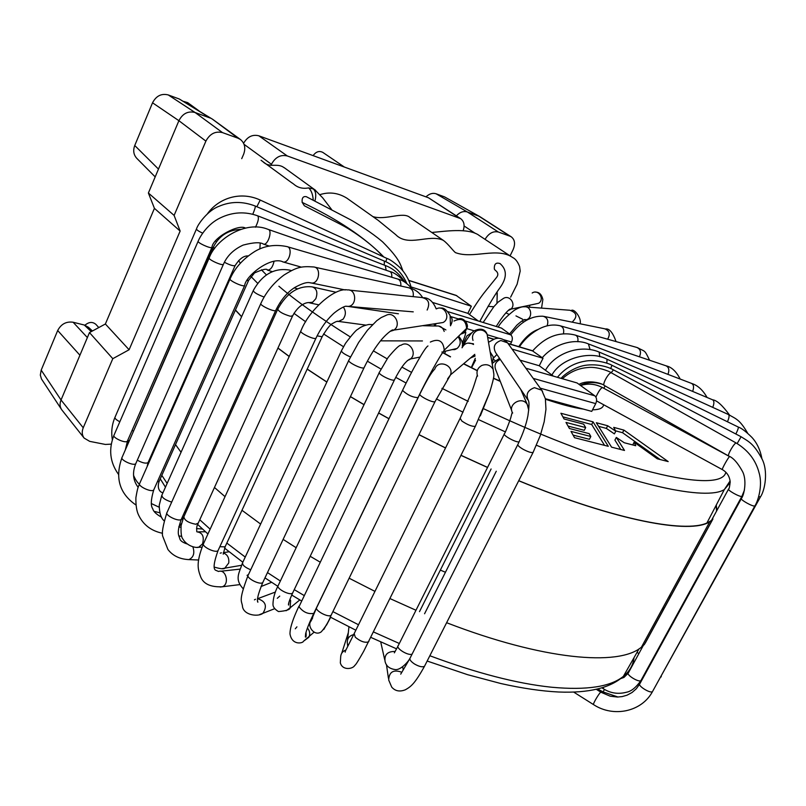 <?xml version="1.0" encoding="UTF-8"?>
<svg xmlns="http://www.w3.org/2000/svg" width="806" height="806" viewBox="0 0 806 806"><rect width="100%" height="100%" fill="white"/><g stroke="black" fill="none" stroke-linecap="round" stroke-linejoin="round"><path stroke-width="1.21" d="M344.384 167.054L322.783 152.374C319.206 150.581 315.982 151.669 313.121 155.629M199.052 110.916L187.657 102.614L183.566 101.395M98.795 327.558L95.914 324.385C92.549 321.574 88.902 321.846 84.952 325.211M425.981 196.855C429.286 193.742 432.671 192.715 436.106 193.783L444.549 196.896L479.842 216.633L511.306 236.863C514.893 239.735 515.487 243.996 513.1 249.669L510.077 255.875M444.549 196.896L479.832 216.623M485.051 239.362C488.718 233.297 493.171 230.859 498.41 232.037L510.017 236.218L478.855 216.179L467.349 211.968L436.106 193.783M510.017 236.218L511.306 236.863M61.548 409.498L41.459 378.951L40.32 375.082L41.197 370.115L57.689 330.51C61.125 324.022 66.273 321.262 73.114 322.239L84.277 325.02L88.549 327.337L92.438 330.994M456.367 215.837C459.863 212.119 463.521 210.829 467.349 211.968L498.41 232.037M270.927 165.462L271.441 164.283C275.33 157.17 280.609 154.399 287.289 155.961L460.639 218.628C464.105 221.328 464.941 225.358 463.168 230.718M460.639 218.628L428.5 197.782L258.827 135.791C252.51 134.229 247.432 136.718 243.603 143.267M179.335 99.027L210.316 118.079L195.082 112.508L168.252 94.937L179.335 99.027L212.724 119.348M155.185 176.897L136.839 158.389C133.595 154.853 132.889 150.561 134.743 145.513L152.536 102.795L178.902 120.699L148.385 193.007L174.106 215.414L205.893 141.121C209.852 133.756 215.383 130.925 222.486 132.607L237.982 138.189L212.19 118.996M152.536 102.795C156.193 95.864 161.432 93.244 168.252 94.937M205.893 141.121L178.902 120.699C182.66 113.505 188.05 110.775 195.082 112.508L222.486 132.607M237.982 138.189L240.45 139.498C244.833 143.226 245.87 148.203 243.563 154.43L241.719 158.661M148.385 193.007L154.43 208.351L180.141 231.07L174.106 215.414M112.8 358.68L129.101 349.754L105.374 324.002L89.476 332.586L61.034 399.988L83.23 427.785L112.8 358.68L89.476 332.586M129.101 349.754L180.141 231.07M154.43 208.351L105.374 324.002M61.951 410.053L61.578 409.539C59.775 406.708 59.594 403.524 61.034 399.988L41.197 370.115M111.268 444.126L105.385 444.449L89.708 441.366L84.126 438.081C81.97 435.159 81.668 431.724 83.23 427.785M445.446 572.27L440.348 570.094M664.063 607.885L661.706 609.961M590.828 436.509L571.001 431.391L574.527 437.708L608.308 446.323L593.055 421.85L560.895 413.256L564.069 418.989L583.645 424.168L585.67 427.583L565.993 422.415L569.429 428.51L589.226 433.648L590.828 436.509L589.398 439.28L573.066 435.099M593.055 421.85L591.685 424.5L604.56 445.365M591.685 424.5L562.89 416.863M585.67 427.583L584.269 430.313L568.059 426.082M616.308 437.426L624.237 442.736L635.753 445.728L634.11 442.192L657.293 458.805L668.194 461.586L623.915 430.102L613.709 427.371L615.784 431.25L607.694 425.759L596.329 422.727L611.573 447.159L624.499 450.453L616.308 437.426L614.907 440.106L620.761 449.496M634.11 442.192L632.77 444.952M623.915 430.102L622.554 432.701L660.174 459.541M622.554 432.701L615.562 430.837M607.694 425.759L606.324 428.389L614.404 433.89L615.784 431.25M606.324 428.389L598.586 426.334M669.766 596.944L670.048 594.657M525.865 368.211L577.066 382.951L594.798 395.817C596.813 397.711 597.135 400.31 595.735 403.615L591.745 411.382L545.36 398.708M432.671 302.472L467.883 313.353L471.339 306.23L411.04 286.916M411.665 288.316L411.997 287.621M408.723 280.347L456.055 295.349L471.339 306.23M533.048 378.165L534.902 380.724M520.041 360.141L539.274 365.753L553.45 376.15M495.146 360.594L493.484 359.335M539.274 365.753L543.032 358.257L512.052 349.069M543.032 358.257L532.131 350.63L507.992 343.416M462.301 345.452L467.006 335.78L472.054 332.677M450.514 325.684L451.34 323.972C452.64 320.748 452.428 318.289 450.705 316.577L450.322 316.284M465.455 321.07L510.792 334.863C512.556 336.545 512.797 338.933 511.518 342.046L510.47 344.162M510.792 334.863L501.453 328.082L448.086 311.721M467.883 313.353L478.28 320.979M497.141 296.679L497 292.286M382.548 256.419C378.528 250.525 359.073 234.002 340.908 224.542L304.356 205.762L302.179 202.356C301.746 197.893 303.177 196.009 306.461 196.724M495.075 270.081L494.35 269.103C494.048 264.096 495.892 262.242 499.901 263.552M313.252 200.17C312.819 194.347 311.277 190.256 308.627 187.899L313.272 188.947C315.871 191.375 316.415 195.395 314.924 201.016M478.714 235.09C467.591 227.655 444.418 231.413 431.784 232.471M410.173 217.68C403.282 211.021 385.57 220.723 372.825 216.562M346.499 197.944C338.057 192.815 329.221 191.707 319.992 194.629M284.165 167.739C277.204 162.379 269.657 168.656 262.716 161.472L261.073 160.303M419.503 611.633L491.106 468.971M645.274 643.077L712.947 518.953M415.977 610.253L389.993 598.586M374.951 591.382L349.129 578.214M320.103 562.114L310.179 556.281M296.155 547.717L283.128 539.385M260.63 524.061L241.981 510.289M225.035 496.657L214.467 487.479M202.296 476.014L201.319 475.036M181.048 452.257L175.517 444.61M165.28 425.538L164.898 424.5M487.57 467.409L461.002 455.289M445.557 447.914L418.979 434.625M388.945 418.677L378.649 412.954M364.06 404.622L350.449 396.602M326.873 382.004L307.217 369.057M289.233 356.423L277.959 348.021M264.872 337.654L263.814 336.767M241.639 316.607L235.443 309.978M223.474 293.847L222.99 292.981M716.121 505.332L716.574 511.064M445.527 447.985L418.949 434.696M388.915 418.747L378.608 413.035M364.02 404.703L350.419 396.673M326.833 382.084L307.177 369.148M289.193 356.524L277.919 348.121M264.831 337.754L263.764 336.878M241.588 316.738L235.382 310.119M223.383 294.059L222.899 293.203M716.282 505.03L716.887 510.5M487.529 467.48L460.961 455.37M424.571 613.759L496.274 471.218M712.272 519.981L709.784 521.734L641.455 647.127L644.377 644.498L712.272 519.981L709.532 521.573C690.339 534.459 616.278 520.787 518.732 480.688M709.784 521.734C690.571 534.63 616.389 520.928 518.701 480.759M641.455 647.127C618.867 666.633 542.851 659.933 446.615 622.716M84.277 325.02L91.29 331.609M475.298 233.377L464.105 225.982M459.178 217.902L428.5 197.782M258.827 135.791L287.289 155.961M271.441 164.283L244.057 144.324M158.48 169.099L134.743 145.513M57.689 330.51L79.925 355.224M87.38 337.563L73.114 322.239M429.85 655.752C476.185 673.01 516.475 683.478 550.72 687.135L552.019 687.266C586.728 690.41 610.515 686.783 623.35 676.395C629.607 671.338 633.163 665.081 634.03 657.646M151.921 453.869L152.253 455.017M161.815 475.389L167.134 483.399M186.871 506.994L187.838 508.002M199.767 519.769L210.144 529.169M226.839 543.073L245.236 557.077M267.471 572.582L280.367 580.995M294.25 589.629L304.084 595.493M332.878 611.623L358.519 624.761M373.47 631.934L399.323 643.48M443.129 352.897L450.383 356.897M463.541 363.838L476.668 370.417M493.443 378.336L500.294 381.409M545.461 399.222C560.946 404.441 573.63 407.745 583.514 409.136M592.541 409.831C599.442 409.74 603.13 408.048 603.613 404.723M261.426 269.798L266.403 274.876M278.896 286.241C296.497 301.273 320.254 318.138 350.177 336.848M373.39 350.872L387.152 358.831M401.892 367.093L411.564 372.382M441.95 388.341L468.236 401.398M483.57 408.713C614.907 470.895 721.259 494.914 725.843 472.235M730.206 482.522L724.332 489.574C706.469 500.909 633.627 485.746 536.474 445.265M505.342 431.875L478.583 419.624M463.047 412.209L436.368 398.93M406.113 383.021L395.716 377.339M381.006 369.067L367.355 361.169M343.497 346.721L323.559 333.946M305.716 321.806L293.948 313.333M280.941 303.409L279.984 302.653M257.608 283.249L250.938 276.478M240.259 263.199L238.616 260.519M456.851 295.721L408.783 280.488M595.735 403.615L540.272 388.17M533.411 378.437L594.798 395.817M533.179 351.104L508.123 343.618M493.725 339.316L487.821 337.553M511.518 342.046L504.002 339.789M499.508 338.439L487.318 334.772M474.18 330.833L466.593 328.546M450.705 316.577L458.533 318.964M573.691 692.092L593.528 704.605C592.521 704.112 600.349 691.155 600.984 692.253L596.339 689.342M652.779 691.095L652.487 691.608C650.311 693.805 637.083 685.473 639.883 683.679L741.308 498.682M755.041 505.604L754.869 505.926C753.187 507.135 739.152 499.196 741.48 498.36C744.27 494.874 747.122 479.731 742.376 471.258C737.661 462.735 733.107 457.667 728.705 456.045L604.248 385.429C601.84 384.361 609.487 371.223 611.542 372.916L736.352 443.109C734.931 441.748 726.911 455.319 728.705 456.045M597.75 689.009L602.989 691.891L604.55 689.473M661.313 676.677L660.326 677.403M760.542 496.728L758.658 496.879M657.686 682.178L760.38 497.02C764.995 490.36 768.541 470.785 761.72 458.372C753.479 443.411 748.895 441.728 741.087 436.741L737.158 443.562M741.087 436.741L613.477 369.894L611.16 372.704M761.922 458.815C760.34 450.04 756.965 442.857 751.797 437.285C745.862 431.452 741.339 428.036 738.225 427.029C738.628 427.674 737.843 430.001 735.858 434.001M738.225 427.029L611.935 365.279L610.696 368.554M747.686 433.245C739.555 419.17 735.727 418.828 728.463 414.536C729.521 415.412 729.178 417.82 727.445 421.76M728.463 414.536L607.069 359.264L606.807 363.153M729.521 415.03C722.478 405.358 716.846 400.28 712.615 399.806C714.267 400.884 714.317 403.413 712.746 407.373M712.615 399.806L599.13 352.071L599.815 356.726M588.632 344.011L691.518 383.394C693.775 384.653 694.147 387.323 692.636 391.404M542.257 357.693C554.8 343.285 575.303 338.127 588.43 343.93L590.032 349.502M575.635 335.195L665.998 365.793C668.909 367.234 669.564 370.095 667.942 374.367M532.706 350.832C545.571 336.445 559.767 331.195 575.293 335.084C577.529 335.981 578.365 338.198 577.801 341.734M560.633 325.916L636.821 347.446C640.548 349.079 641.415 352.192 639.42 356.786M519.427 346.832C524.363 339.417 530.822 333.503 538.801 329.08C546.055 325.231 553.138 324.133 560.069 325.765C563.182 326.883 564.301 329.533 563.434 333.724M544.02 316.426L604.641 328.777C609.538 330.651 610.535 334.127 607.613 339.195M510.772 334.853C520.545 321.937 531.305 315.73 543.032 316.224C547.455 317.594 548.805 320.808 547.072 325.886M526.227 306.945L569.832 310.25C577.015 312.738 577.781 316.708 572.109 322.148M498.148 327.065C500.969 322.078 506.43 316.426 514.53 310.139C518.852 307.65 522.097 306.542 524.263 306.804C531.98 305.706 533.119 319.247 525.361 319.901L523.93 319.901M532.182 293.001C538.408 288.76 545.037 299.238 538.67 303.257L534.378 304.225M483.167 322.481L493.836 306.723L498.158 302.079L503.196 298.583C509.855 294.009 517.009 305.303 510.188 309.645L508.092 310.582M493.806 306.764L488.043 306.33M525.23 306.784L525.361 306.24M509.049 314.37L505.886 312.849M523.638 322.148L522.117 320.848M637.103 652.235L638.815 653.716M646.734 669.967L647.228 669.363M603.754 388.26L605.155 385.943M603.462 687.407L603.351 688.737L602.001 687.861M643.228 645.616L628.418 672.788C625.678 674.572 638.815 682.763 640.921 680.566L641.193 680.073M729.662 456.609C728.926 456.196 721.481 469.435 722.347 469.616C727.012 472.316 729.621 476.396 730.186 481.847C729.652 486.814 729.148 489.161 728.664 488.889C726.387 489.716 740.281 497.534 741.913 496.325L742.084 496.012M595.906 397.096C598.536 391.404 600.712 388.22 602.435 387.545L729.571 456.559M302.129 202.377C337.382 219.041 364.624 237.256 383.868 257.023M411.272 287.843C409.307 279.994 405.458 273.163 399.746 267.35C393.963 262.222 389.691 259.26 386.951 258.444L385.752 261.718M386.951 258.444L260.207 200.049L256.852 206.729M252.782 214.245C254.767 209.52 255.573 206.779 255.19 206.024L384.391 261.114L384.21 265.073M255.19 206.024C242.646 201.178 230.526 201.299 218.809 206.396C208.139 210.255 197.964 223.947 196.533 228.813C196.311 229.71 198.357 231.161 202.649 233.166M196.442 229.035L115.057 417.135C114.573 418.354 116.165 419.896 119.842 421.75M257.789 215.867L385.268 265.486L386.165 270.262M245.538 228.158C239.191 223.615 212.583 237.478 211.948 247.432C210.749 248.983 196.342 242.324 198.205 241.085C200.362 235.795 207.998 223.725 220.26 217.922C232.521 211.998 244.994 211.303 257.668 215.817C259.089 217.67 258.353 221.469 255.472 227.211M198.105 241.316L114.049 435.099C111.742 437.426 125.726 443.784 127.368 441.164L212.049 247.19M125.343 449.879L127.539 440.771M268.438 229.498L389.661 271.471C391.363 272.126 392.048 274.05 391.726 277.254M269.204 246.062L263.542 244.137C260.388 242.022 253.578 242.344 243.11 245.105C233.579 249.497 227.01 255.915 223.393 264.378C222.073 266.02 207.243 259.109 209.258 257.799C215.676 239.473 245.608 219.837 268.186 229.408C272.771 230.184 267.904 245.608 263.542 244.137L263.26 244.037M209.137 258.061L122.089 457.334C119.62 459.793 133.977 466.402 135.781 463.631L223.514 264.106M138.158 487.308C132.94 480.467 132.144 472.568 135.781 463.631L135.972 463.198M287.47 246.747L397.489 278.947C400.038 279.783 401.146 282.14 400.814 286.019M301.444 267.159L283.178 261.98C271.451 255.653 245.629 275.743 244.641 285.566C243.2 287.279 227.997 280.105 230.153 278.725C234.858 267.924 243.13 258.807 254.958 251.371C264.439 245.729 275.108 244.137 286.966 246.596C293.233 247.452 289.273 263.532 283.178 261.98L282.634 261.829M230.022 279.027L139.73 483.338C137.091 485.937 151.77 492.839 153.734 489.927L244.782 285.253M161.583 517.24C156.253 514.228 153.321 511.417 152.787 508.808C150.551 505.866 150.863 499.579 153.734 489.927L153.946 489.433M314.713 267.179L408.481 287.702C412.309 288.719 413.851 291.701 413.135 296.638M345.25 289.969L311.438 283.007C309.756 283.077 307.751 280.377 294.855 287.43C287.228 292.296 280.841 299.973 275.702 310.461C274.111 312.234 258.605 304.789 260.922 303.358C265.819 292.427 273.435 283.047 283.762 275.199C297.011 266.887 301.343 266.091 313.736 266.967C321.584 267.411 319.186 284.105 311.438 283.007L310.35 282.775M260.771 303.701L167.084 512.364C164.253 515.064 179.194 522.298 181.33 519.255L275.864 310.109M186.881 543.879C182.519 542.398 180.161 540.655 179.798 538.65C179.053 535.426 176.081 534.046 181.33 519.255L181.582 518.701M187.677 559.555L188.896 559.606C193.581 557.399 194.901 553.128 192.866 546.78M349.562 290.15L421.961 297.535C428.56 299.056 430.283 303.227 427.15 310.048M413.256 311.862L346.227 306.24C345.29 305.665 337.382 309.756 332.495 314.572C326.178 320.576 320.667 328.455 315.942 338.238C314.209 340.061 298.462 332.324 300.94 330.863C308.668 310.501 334.631 287.138 347.507 289.938C356.574 288.931 357.219 305.988 348.132 306.421L346.066 306.26M300.759 331.246L203.666 543.315C200.654 546.085 215.766 553.682 218.073 550.548L316.123 337.845M220.159 587.03L222.204 586.778C229.861 584.521 226.053 568.593 218.557 571.474L215.393 570.134C213.046 568.502 213.943 561.973 218.073 550.548L218.355 549.934M436.479 308.839C444.539 304.416 451.31 318.4 443.078 322.501L438.424 323.236M438.968 323.146L393.147 330.198C393.449 328.405 385.238 334.238 378.79 343.114C373.692 349.804 368.785 358.015 364.05 367.748C362.216 369.611 346.288 361.592 348.907 360.121L358.68 342.399L367.506 330.168L376.734 320.717L381.198 317.564L385.993 315.398C394.749 310.552 402.154 325.936 393.217 330.42L390.084 331.347M348.706 360.534L248.339 574.859C245.165 577.66 260.348 585.619 262.827 582.436L364.252 367.324M257.527 600.682L257.87 602.223C256.52 600.299 258.172 593.71 262.827 582.436L263.139 581.761M259.693 614.535L262.887 613.326C267.461 606.072 265.688 601.205 257.588 598.717L275.41 592.047M255.482 599.251L254.444 599.855M454.01 321.04C461.616 317.514 465.828 319.962 466.624 328.385C465.808 331.488 463.833 333.412 460.71 334.147M430.333 342.066C438.696 338.208 443.33 340.918 444.237 350.187L440.973 355.154M427.976 345.965C424.984 347.054 411.463 371.626 402.829 389.751L402.738 390.608C407.604 395.071 412.702 397.408 418.042 397.63L418.254 397.177M402.617 390.205L298.986 606.747C303.137 612.147 308.063 614.363 313.776 613.386L314.128 612.671M304.164 640.75L308.879 637.234C310.34 634.01 309.857 630.927 307.429 628.005M296.92 626.846L295.288 628.791M473.021 340.444C471.671 336.213 472.961 332.969 476.9 330.702C481.343 329.16 484.749 330.369 487.126 334.309L487.781 338.147M477.575 376.12C476.084 371.475 477.515 367.919 481.867 365.43C486.784 363.748 490.542 365.068 493.151 369.4L493.836 373.964M477.364 375.898C477.454 373.128 474.976 383.858 471.097 393.378L460.145 418.274L461.828 421.024C467.621 424.883 472.115 426.666 475.339 426.354L475.57 425.88M459.914 418.747L354.166 633.607L355.295 637.234C360.584 641.536 365.007 643.057 368.574 641.828L368.947 641.072M345.895 650.009C342.772 651.147 341.049 653.303 340.706 656.477L340.323 662.824C342.5 670.955 353.109 668.96 354.761 665.383C355.406 665.413 358.378 660.739 363.667 651.349L475.339 426.354L489.544 392.804C495.478 373.118 493.806 375.949 493.151 369.4L487.126 334.309C486.542 332.626 483.932 326.198 474.099 330.883C471.5 332.384 467.51 337.895 462.11 347.436M527.849 399.826L495.619 352.595C492.738 346.882 494.501 342.852 500.899 340.515L507.558 342.852L508.213 343.759M488.496 342.288L494.189 339.145C498.672 337.22 503.135 338.449 507.558 342.852L541.743 390.205L545.38 398.758L545.954 409.277L544.191 421.74L540.262 435.603L533.068 452.448C531.305 452.922 527.98 451.854 523.084 449.254C518.953 446.796 517.25 445.124 517.976 444.227C522.973 433.819 526.288 424.319 527.92 415.725C530.106 400.733 528.212 401.197 528.565 400.874C525.452 394.668 527.406 390.275 534.459 387.686L541.743 390.205L542.549 391.353M410.304 657.676L410.194 657.867C409.216 659.318 410.627 661.373 414.486 663.983C419.13 666.633 422.465 667.398 424.5 666.28L533.32 451.975M401.62 672.184C393.399 669.312 389.086 671.922 388.683 680.012L391.736 687.145C395.222 691.135 399.786 692.001 405.408 689.755C410.899 686.631 414.727 683.911 424.5 666.28L424.883 665.514M500.284 359.426C495.347 361.823 493.897 365.44 495.932 370.276L511.75 410.667M528.303 407.181L527.225 404.421C522.076 395.585 507.055 404.491 512.676 413.035L512.213 412.44L511.115 416.359C511.165 417.508 505.422 432.751 504.475 433.658C501.816 434.857 516.052 442.837 519.124 441.859M412.138 654.039C408.672 656.336 395.081 647.974 398.295 645.535L504.244 434.122M409.901 658.331C408.632 661.394 400.804 670.139 395.454 669.615C389.439 668.809 385.963 665.988 385.016 661.162C384.321 654.613 387.615 651.389 394.9 651.47L394.97 651.48M492.597 362.317L493.252 356.856L490.27 352.635M480.326 415.836L489.484 393.006M347.749 646.372L347.275 642.583C347.215 638.433 349.32 635.783 353.582 634.614M470.331 358.106L474.946 355.577M473.535 344.474C468.548 341.825 464.719 342.933 462.04 347.799M447.572 378.961L450.544 374.82C454.04 365.027 437.98 359.174 434.797 369.057C431.502 372.201 426.575 380.432 420.007 393.771C417.296 395.172 433.074 403.393 435.039 401.61L435.26 401.166M331.518 614.414L331.175 615.129C328.606 618.242 313.594 609.951 316.859 607.23L419.795 394.215M326.541 624.579L323.8 629.466M474.794 354.338L450.544 374.82L435.039 401.61L331.175 615.129C328.566 621.839 325.241 627.431 321.191 631.894C314.28 636.78 306.874 625.799 310.874 621.245L312.647 617.92M451.965 349.653L457.083 348.464C460.901 344.928 461.223 341.019 458.04 336.747M407.352 360.594L409.831 359.446C418.284 353.975 409.247 339.477 401.015 345.28C399.514 344.847 395.182 348.948 388.029 357.582L379.414 372.261C376.785 373.682 392.542 381.732 394.426 379.928L394.638 379.495M292.961 592.329L292.638 593.004C290.16 596.128 275.128 588.088 278.302 585.347L379.213 372.674M289.928 599.291L290.634 600.672L290.089 607.855L286.1 610.757M277.284 598.314L279.732 596.118M444.207 331.437C442.847 327.448 440.227 325.644 436.368 326.017L422.868 325.705M372.432 324.667L369.067 324.455C364.524 325.271 360.786 326.883 357.854 329.311C356.484 329.614 352.373 334.268 345.532 343.275L341.532 350.56C341.24 352.091 344.202 354.217 350.439 356.947M250.716 569.771C244.681 567.263 242.001 564.845 242.697 562.517L341.351 350.953M247.059 575.373L248.46 574.597M429.658 325.866L429.739 324.617M336.979 321.352L338.369 321.503L343.024 319.247C346.046 315.086 346.137 311.025 343.285 307.056M322.39 336.223L321.926 336.727L317.09 335.84M225.499 545.974L224.874 546.851L219.837 546.71M223.282 552.926C227.453 554.468 229.267 557.823 228.743 562.981L224.824 568.159L222.537 568.562M220.179 553.158L221.408 552.845M308.738 302.673L312.657 302.22L315.821 298.704C317.947 292.487 316.768 288.558 312.275 286.896C298.371 285.364 286.876 292.769 277.788 309.081C278.654 311.59 282.846 313.987 290.341 316.254L292.618 315.831M198.266 523.064L195.717 524.253C188.181 522.731 184.242 520.213 183.899 516.696L277.637 309.423M196.976 531.849C202.588 532.645 204.432 536.665 202.518 543.899L198.619 547.274L197.077 547.314M291.147 270.776L289.767 270.131C274.594 267.501 262.454 274.262 253.346 290.402C253.356 292.004 256.55 294.069 262.917 296.598L264.197 297.001M171.728 502.027L170.812 501.816C164.555 499.639 161.603 497.352 161.976 494.965L253.215 290.714M181.501 523.578L178.952 526.439M182.499 516.656L182.569 519.971M274.04 261.396L274.04 261.386C272.76 267.028 270.604 269.939 267.582 270.141L272.297 271.662M267.229 270.03L267.582 270.141C267.068 268.358 262.716 269.285 254.525 272.932L248.631 280.357L247.281 280.518M248.762 280.065L159.235 481.172L157.361 481.776M159.447 480.708L159.235 481.172C156.727 487.751 159.699 492.526 162.993 492.678M259.864 248.973L260.217 243.231M235.181 265.386L235.07 265.658C233.166 266.101 229.609 264.973 224.4 262.262M148.244 462.191L148.052 462.614C145.876 463.752 142.289 462.946 137.292 460.176M214.477 248.661L213.409 247.039C219.051 235.805 228.209 229.911 240.883 229.367M129.061 441.376L213.308 247.281M148.959 460.569L149.664 460.881M216.582 241.578L215.605 241.115M133.101 430.918L132.083 430.374M292.054 182.912L293.706 184.131C297.827 187.738 302.804 188.997 308.627 187.899M313.272 188.947L315.509 190.367M395.283 234.324L395.605 234.536C408.078 247.593 429.145 233.579 443.229 240.319L443.34 240.389C448.489 244.027 454.181 252.328 455.803 252.792M455.823 252.762C473.404 259.2 497.221 246.848 512.596 257.446L512.807 257.577C515.497 258.887 517.754 261.859 519.578 266.484L520.202 271.058L517.12 284.186L510.631 297.152M212.744 119.369L240.45 139.498M61.981 410.093L84.126 438.081M427.16 661.041L467.611 674.693L500.889 683.538C522.228 688.324 541.491 691.155 558.689 692.011C588.662 693.2 610.213 687.992 623.35 676.395L639.027 648.86M150.934 456.105L151.226 457.334M160.273 478.855L165.452 487.177M184.876 511.417L185.823 512.445M197.661 524.464L207.938 533.995M224.572 548.12L242.828 562.235M264.973 577.872L277.838 586.335M291.701 595.03L301.484 600.903M330.218 617.064L355.839 630.211M370.78 637.365L396.562 648.84M441.91 351.99L450.544 356.766M463.692 363.718L476.699 370.236M493.474 378.155L500.204 381.167M545.41 398.94L566.94 405.347L579.182 407.947M706.983 522.862L724.332 489.574L730.105 480.93M522.661 319.236L515.961 315.902M493.967 339.225L487.821 337.382M736.352 443.109C748.341 450.443 755.937 460.417 759.131 473.021C762.839 485.494 758.083 501.09 754.869 505.926L652.487 691.608C641.757 711.738 613.567 717.824 593.528 704.605M639.601 684.193L636.307 688.767L632.085 692.485L627.058 695.175L622.182 696.586L617.477 697.039L610.223 696.193L600.984 692.253M562.356 378.719C569.802 371.999 578.265 368.271 587.745 367.546C596.319 366.367 609.044 370.972 611.542 372.916M578.99 384.351C588.874 379.132 602.384 383.475 604.248 385.429M618.011 697.029L602.989 691.891M644.387 675.468L643.027 676.728M561.157 378.367C563.444 375.032 575.403 366.125 587.131 365.088C600.289 363.778 610.152 367.919 613.477 369.894M644.478 675.297L643.551 675.771M557.44 377.299C564.714 368.463 573.791 363.123 584.672 361.269C594.445 359.073 608.631 363.133 611.935 365.279M551.909 375.022C561.238 357.793 590.798 350.247 607.069 359.264M545.461 370.286C555.153 352.675 580.844 344.142 599.13 352.071M691.739 383.475C697.774 385.399 702.882 390.064 707.074 397.469M666.34 365.904C671.71 367.143 676.315 371.526 680.163 379.042M637.355 347.598C645.697 352.222 644.155 349.079 649.586 360.232M605.538 328.959C609.346 328.364 612.852 332.576 616.046 341.573M518.782 346.64C524.696 337.674 531.144 331.941 538.136 329.432M571.484 310.35C574.759 308.638 581.942 319.045 580.058 323.77M526.983 319.992L525.462 319.65C524.666 318.954 521.764 320.828 516.757 325.281L509.563 333.966M535.658 292.125C539.274 292.104 541.672 294.543 542.861 299.449L541.561 308.114M496.244 326.49C505.785 310.834 511.145 308.003 510.258 309.292L534.6 304.174M529.33 307.187L529.965 305.212M497.262 292.88L496.949 303.257M479.953 321.493L481.152 318.773M525.028 306.774L525.401 306.23M743.454 493.816L645.677 671.882M632.559 665.202L631.743 665.917M580.28 385.278C587.141 382.135 594.223 381.732 601.518 384.069M628.146 673.292L623.965 677.433L620.741 678.602M744.472 490.008L741.913 496.325L640.921 680.576C636.015 687.518 631.199 691.407 626.463 692.243C618.162 694.409 610.454 693.241 603.351 688.737M711.627 520.132L728.493 489.192M722.347 469.616L596.561 400.874M580.582 385.5C588.058 383.182 595.342 383.868 602.435 387.545M402.909 270.866C400.34 264.287 399.685 259.008 382.669 241.931C371.506 232.329 356.141 222.859 350.338 219.655L306.441 196.755M495.055 270.091C498.098 272.307 498.622 274.725 496.637 277.345L489.877 285.687C483.449 293.777 481.071 295.903 469.495 314.531M479.792 321.443C488.587 305.202 495.398 293.868 500.214 287.43C507.125 277.566 507.034 269.587 499.952 263.491M260.207 200.049C240.198 190.77 218.416 198.316 207.454 213.761M406.889 283.621C403.937 276.911 399.826 271.441 394.547 267.199C390.547 264.156 387.182 262.141 384.452 261.144M115.057 417.135C111.943 424.389 111.037 431.915 112.346 439.683M404.521 281.506C399.333 273.748 392.965 268.428 385.419 265.537M114.049 435.099C108.407 449.194 109.878 462.261 118.452 474.311M405.358 282.533C399.232 276.075 394.094 272.418 389.943 271.572M122.089 457.334C114.734 477.636 119.348 493.514 135.922 504.979M159.84 512.787L154.208 511.367M411.937 288.659C407.252 283.279 402.597 280.085 397.993 279.098M139.519 483.832C138.431 487.076 137.856 485.968 135.892 497.705C135.751 505.352 136.657 511.155 138.602 515.105C143.236 524.847 151.216 530.912 162.53 533.28M181.723 536.353L178.791 535.889M422.596 297.525C419.422 292.497 415.03 289.294 409.398 287.893M166.842 512.908C162.903 525.572 161.563 533.431 162.802 536.474L167.93 549.49C172.806 555.818 179.788 559.183 188.896 559.606L198.548 560.009M436.197 308.879C433.154 301.645 429.004 297.918 423.765 297.696M203.384 543.929C195.687 563.485 198.004 569.52 200.674 576.844C203.414 583.927 210.598 587.242 222.204 586.778L239.634 584.632M240.037 569.127L220.572 571.253M450.504 325.805L450.101 315.519C446.715 309.786 443.491 307.338 440.419 308.174M435.452 325.997L435.905 323.639M248.026 575.524C237.679 602.918 242.082 600.258 242.535 606.888C244.238 615.512 258.514 616.943 262.887 613.326L274.665 608.691M462.231 342.731C464.145 338.711 465.344 335.225 465.818 332.274L460.871 333.986M306.018 632.236C306.33 636.035 306.109 637.627 305.373 637.012L305.635 633.687C306.824 628.992 309.544 622.222 313.776 613.386L418.032 397.63C426.837 378.981 440.328 355.234 444.237 350.187L466.624 328.385C469.555 325.594 463.934 316.133 457.768 319.186M298.945 606.193C290.261 624.378 289.999 631.199 289.979 633.959C292.185 646.09 303.348 642.966 303.358 641.354L314.068 632.196M353.794 634.352C346.106 649.898 344.454 652.316 345.27 652.104M348.323 632.67L341.774 653.142M493.484 358.116L496.899 354.469M410.224 657.827L517.734 444.7M409.851 658.593L400.723 674.138M386.457 664.618L388.411 678.178M402.688 666.794L403.212 669.947M498.884 380.583L499.519 379.435M492.496 363.163L499.529 358.317M528.756 410.173L527.225 404.421L520.777 389.459M397.922 646.281L394.366 652.85M380.714 641.919L384.674 659.6M471.581 367.707L475.54 360.171M490.169 352.01L493.252 356.856L492.325 364.604M354.62 632.67L354.066 633.707M353.844 634.131L353.068 635.843M348.938 626.786L347.577 639.722M471.298 367.566L475.298 358.307M475.016 356.071L470.432 358.025M467.702 343.094L473.434 343.749M316.516 607.936L312.265 617.94M330.651 617.295L326.44 625.224M462.07 347.718C463.339 344.243 462.191 340.394 458.644 336.152M444.66 353.532L445.637 351.124M452.176 349.603L454.775 349.613L457.083 348.464L443.824 351.547M289.032 601.901L288.548 605.074C288.074 604.218 289.435 600.198 292.638 593.004L394.426 379.928C400.37 368.221 405.529 361.259 409.911 359.053L420.057 357.068M277.989 586.022C274.806 592.128 273.133 598.183 272.972 604.178C272.831 606.757 274.665 609.225 278.473 611.563C286.08 610.918 289.959 609.689 290.089 607.855L299.822 599.916M445.899 329.916L438.746 326.027M380.553 340.847L422.445 340.948M371.919 324.526L372.563 324.536M242.405 563.152C239.301 573.167 234.214 578.768 243.1 588.692M271.622 582.305L261.023 586.546M434.908 325.987L433.91 323.952M223.222 554.185L225.217 546.579L322.209 336.596C326.833 328.848 330.279 324.496 332.535 323.538C335.709 321.634 337.643 320.919 338.339 321.393L365.773 325.1M348.091 306.421L398.416 313.786M214.366 567.132C220.643 568.915 224.128 569.268 224.824 568.159L241.457 565.308M229.116 551.757L223.312 552.674M196.724 531.537L196.866 531.789C196.432 528.152 196.815 525.431 198.014 523.618L292.457 316.184C301.021 300.376 311.056 302.452 309.746 302.905L318.672 304.809M313.161 287.097L336.021 292.266M183.657 517.24L181.108 525.542C180.796 532.947 181.36 537.4 182.801 538.902C187.385 546.851 196.956 548.04 198.619 547.274L202.004 547.193M205.449 531.759L198.508 531.829M294.19 287.873L297.656 288.82M290.301 270.292L291.46 270.615M161.744 495.458L159.225 505.241C159.407 513.009 161.009 518.177 164.051 520.736M185.753 512.374L184.493 512.253M202.508 529.048L196.553 528.545M180.876 527.195L178.831 527.023M151.377 503.559L159.145 507.216M248.047 255.955C243.714 255.653 239.392 258.887 235.07 265.658L148.052 462.614L147.105 466.664M133.625 475.52C135.428 479.721 137.352 482.593 139.378 484.144M128.879 440.58L127.378 445.214M127.086 441.859L127.66 444.066M292.004 182.972L261.043 160.283M289.515 181.149L262.675 161.492M315.559 190.307L284.206 167.648M378.719 220.733L346.52 197.923M443.24 240.309L410.183 217.66M511.336 256.701L478.683 235.151M315.055 190.045L322.662 197.813L331.588 209.489M378.578 220.673L395.303 234.304"/></g></svg>
